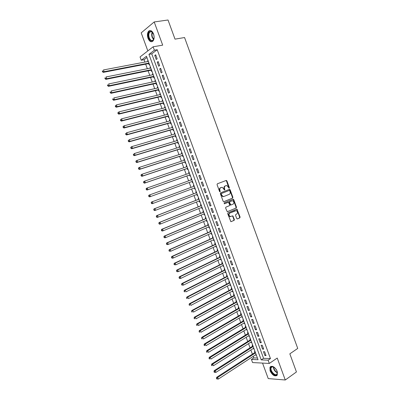 <?xml version="1.0" encoding="UTF-8"?>
<svg xmlns="http://www.w3.org/2000/svg" width="400" height="400" viewBox="0 0 400 400"><rect width="100%" height="100%" fill="white"/><g stroke="black" fill="none" stroke-linecap="round" stroke-linejoin="round"><path stroke-width="0.6" d="M229.205 188.245L229.38 187.67L226.91 180.9L226.195 180.45L217.325 183.81L217.06 184.645L219.57 191.505L220.085 191.82L219.94 190.345C219.58 189.055 219.86 188.165 220.775 187.67L222.36 187.34L224.49 190.03L224.855 189.44L224.53 188.56C224.175 187.28 224.445 186.395 225.35 185.905L226.905 185.575L229.205 188.245M228.95 188.23L226.49 181.05L225.865 180.575M219.83 191.805L219.525 190.485L219.94 190.345M224.42 190.005L224.11 188.7L224.53 188.56M277.2 371.34C274.705 366.695 272.295 365.3 269.98 367.145L270.06 370.86C272.54 375.5 274.95 376.89 277.295 375.035L277.2 371.34M153.545 33.905C152.125 30.74 150.505 29.81 148.685 31.115C147.29 32.87 147.065 35.285 148.02 38.37C149.435 41.54 151.06 42.46 152.895 41.135C154.27 39.395 154.49 36.985 153.545 33.905M236.72 218.5L237.435 218.925L239.845 217.86L240.09 217.02L236.93 209.095L227.935 212.82L227.68 213.67L230.87 221.69L234.135 220.375L234.385 219.525L232.785 215.855L230.23 216.54C228.735 215.445 228.58 214.29 229.77 213.075L236.255 210.59C237.75 211.665 237.91 212.81 236.745 214.03L235.795 214.44L235.55 215.285L236.72 218.5M268.105 360.19L269.3 363.44L252.58 362.565L251.425 359.425L258.05 359.73L146.46 56.265L141.245 60.245L140.03 56.945L153.125 46.8L154.38 50.22L148.945 54.37L261.205 359.875L268.105 360.19L270.465 358.605L157.215 49.72L154.38 50.22M153.125 46.8L162.69 45.15L154.2 21.95L168.025 20L175.01 39.14L184.56 37.54L297.735 348.425L289.835 353.84L296.44 371.95L285.265 380L277.235 358.055L269.3 363.44M232.64 198.12L232.89 197.29L230.15 189.785L229.435 189.34L220.615 192.81L220.355 193.65L223.135 201.255L223.865 201.695L232.64 198.12L232.215 198.25L232.465 197.42L229.73 189.925L229.155 189.45M233.76 199.67L236.49 207.16L236.245 208L227.23 211.71L225.61 208.01L225.865 207.165L229.44 205.675L229.695 204.835L228.465 202.24L224.46 203.785L224.13 202.88L233.045 199.23L233.76 199.67L233.335 199.8L236.065 207.285L236.49 207.16M262.545 363.085L268.235 378.58L285.265 380M154.2 21.95L141.2 32.85L147.835 50.9M255.72 354.705L255.9 355.195L256.29 354.945M254.995 351.43L254.51 351.415L254.915 352.52M253.395 348.38L253.585 348.895L253.975 348.645M252.675 345.115L252.19 345.11L252.6 346.215M251.065 342.045L251.265 342.585L251.655 342.335M250.35 338.795L249.87 338.795L250.275 339.9M248.735 335.705L248.94 336.265L249.33 336.025M248.025 332.47L247.545 332.475L247.95 333.58M246.4 329.355L246.615 329.945L247.01 329.705M245.695 326.135L245.22 326.145L245.625 327.255M244.06 323L244.285 323.61L244.68 323.375M243.365 319.795L242.89 319.81L243.295 320.92M241.725 316.64L241.955 317.275L242.355 317.045M241.03 313.445L240.555 313.47L240.965 314.58M239.38 310.275L239.625 310.93L240.02 310.705M238.695 307.09L238.22 307.12L238.63 308.235M237.035 303.9L237.29 304.58L237.685 304.355M236.355 300.73L235.885 300.765L236.295 301.88M234.69 297.52L234.95 298.225L235.35 298M234.01 294.36L233.545 294.405L233.955 295.52M232.34 291.13L232.61 291.86L233.01 291.64M231.67 287.985L231.205 288.035L231.615 289.15M229.99 284.735L230.265 285.49L230.67 285.275M229.32 281.605L228.86 281.66L229.27 282.78M227.635 278.335L227.92 279.11L228.325 278.9M226.97 275.215L226.51 275.28L226.925 276.4M225.28 271.925L225.575 272.725L225.98 272.52M224.62 268.82L224.165 268.89L224.575 270.01M222.92 265.51L223.22 266.335L223.63 266.13M222.265 262.42L221.81 262.495L222.225 263.615M220.555 259.085L220.87 259.935L221.28 259.735M219.91 256.01L219.455 256.095L219.87 257.215M218.19 252.655L218.515 253.53L218.925 253.335M217.55 249.595L217.1 249.685L217.51 250.805M215.825 246.22L216.155 247.12L216.57 246.925M215.19 243.17L214.74 243.27L215.155 244.395M213.455 239.775L213.795 240.7L214.21 240.51M212.825 236.745L212.38 236.845L212.79 237.97M211.085 233.325L211.43 234.275L211.85 234.09M210.46 230.305L210.015 230.415L210.425 231.545M208.71 226.87L209.065 227.845L209.485 227.66M208.09 223.865L207.645 223.98L208.06 225.105M206.33 220.405L206.7 221.405L207.12 221.225M205.715 217.415L205.275 217.535L205.69 218.665M203.95 213.935L204.33 214.96L204.75 214.785M203.34 210.955L202.905 211.085L203.32 212.215M201.57 207.455L201.955 208.505L202.38 208.335M200.965 204.49L200.53 204.63L200.945 205.76M199.185 200.97L199.58 202.045L200.005 201.875M198.585 198.02L198.15 198.165L198.57 199.295M197.2 195.58L197.625 195.415L197.2 195.58L196.795 194.48M196.205 191.545L195.775 191.695L196.19 192.825M194.82 189.105L195.25 188.945L194.82 189.105L194.405 187.98M193.82 185.06L193.39 185.215L193.805 186.35M191.005 178.73L191.435 178.575L191.005 178.73L191.415 179.85M192.02 181.49L192.435 182.625L192.865 182.465M189.02 173.335L188.62 172.24L189.05 172.09M189.635 175L190.05 176.135L190.475 175.97M186.62 166.81L186.23 165.74L186.66 165.595M187.245 168.505L187.66 169.64L188.085 169.465M184.22 160.285L183.835 159.235L184.27 159.09M184.85 162L185.27 163.14L185.695 162.96M181.815 153.75L181.44 152.72L181.875 152.58M182.46 155.49L182.875 156.63L183.295 156.44M179.41 147.205L179.04 146.2L179.48 146.065M180.06 148.975L180.48 150.115L180.9 149.92M177 140.655L176.64 139.675L177.08 139.54M177.66 142.45L178.08 143.59L178.495 143.39M174.59 134.1L174.24 133.14L174.68 133.01M175.26 135.92L175.68 137.06L176.095 136.855M172.175 127.535L171.835 126.6L172.275 126.475M172.855 129.38L173.275 130.525L173.685 130.31M169.76 120.965L169.425 120.05L169.87 119.93M170.45 122.835L170.87 123.98L171.28 123.76M167.34 114.385L167.015 113.495L167.46 113.38M168.04 116.28L168.46 117.43L168.865 117.2M164.92 107.8L164.6 106.935L165.05 106.82M165.625 109.725L166.05 110.87L166.455 110.635M162.495 101.205L162.185 100.365L162.635 100.255M163.21 103.155L163.635 104.305L164.035 104.065M160.07 94.605L159.765 93.785L160.22 93.68M160.795 96.585L161.22 97.735L161.615 97.485M157.64 88L157.345 87.205L157.8 87.1M158.375 90L158.8 91.155L159.195 90.9M155.205 81.385L154.92 80.61L155.375 80.515M155.95 83.415L156.375 84.57L156.77 84.305M152.77 74.765L152.495 74.015L152.95 73.92M153.525 76.82L153.95 77.975L154.345 77.705M150.335 68.135L150.065 67.41L150.525 67.32M151.1 70.215L151.525 71.375L151.915 71.095M157.16 58.835L155.675 54.78L154.76 55.46L156.25 59.51L157.16 58.835M159.64 65.59L158.155 61.54L157.235 62.205L158.72 66.245L159.64 65.59M162.115 72.34L160.63 68.29L159.71 68.94L161.19 72.975L162.115 72.34M164.59 79.08L163.105 75.035L162.18 75.665L163.66 79.7L164.59 79.08M167.06 85.81L165.575 81.77L164.645 82.385L166.125 86.415L167.06 85.81M169.525 92.535L168.045 88.5L167.11 89.1L168.585 93.125L169.525 92.535M171.99 99.255L170.51 95.225L169.57 95.805L171.045 99.825L171.99 99.255M174.455 105.965L172.975 101.94L172.03 102.505L173.5 106.52L174.455 105.965M176.91 112.665L175.435 108.645L174.485 109.195L175.955 113.205L176.91 112.665M179.37 119.36L177.895 115.345L176.935 115.88L178.405 119.885L179.37 119.36M181.825 126.05L180.35 122.035L179.385 122.555L180.855 126.555L181.825 126.05M184.275 132.73L182.805 128.72L181.835 129.22L183.3 133.22L184.275 132.73M186.725 139.405L185.255 135.4L184.28 135.885L185.745 139.875L186.725 139.405M189.17 146.07L187.7 142.07L186.72 142.54L188.185 146.525L189.17 146.07M191.61 152.725L190.145 148.735L189.16 149.185L190.625 153.17L191.61 152.725M194.05 159.38L192.59 155.39L191.595 155.825L193.06 159.805L194.05 159.38M196.49 166.02L195.025 162.035L194.03 162.455L195.49 166.43L196.49 166.02M198.925 172.66L197.465 168.68L196.46 169.08L197.92 173.05L198.925 172.66M201.355 179.29L199.9 175.31L198.89 175.7L200.345 179.665L201.355 179.29M203.785 185.91L202.33 181.94L201.315 182.31L202.77 186.27L203.785 185.91L202.77 186.27M206.215 192.525L204.76 188.555L203.74 188.91L205.195 192.87L206.215 192.525M208.64 199.13L207.185 195.17L206.16 195.51L207.615 199.46L208.64 199.13M211.06 205.735L209.61 201.775L208.58 202.095L210.03 206.045L211.06 205.735M213.48 212.325L212.03 208.37L210.995 208.68L212.445 212.625L213.48 212.325M215.895 218.91L214.445 214.96L213.41 215.25L214.855 219.195L215.895 218.91M218.31 225.49L216.86 221.545L215.82 221.82L217.265 225.755L218.31 225.49M220.72 232.06L219.275 228.12L218.225 228.38L219.67 232.31L220.72 232.06M223.13 238.625L221.685 234.69L220.63 234.935L222.075 238.86L223.13 238.625M225.535 245.185L224.09 241.25L223.035 241.48L224.475 245.4L225.535 245.185M227.94 251.735L226.495 247.805L225.435 248.015L226.87 251.935L227.94 251.735M230.34 258.275L228.9 254.35L227.83 254.55L229.265 258.465L230.34 258.275M232.74 264.81L231.3 260.89L230.225 261.075L231.66 264.985L232.74 264.81M235.135 271.34L233.695 267.425L232.615 267.59L234.05 271.495L235.135 271.34M237.525 277.86L236.09 273.95L235.005 274.1L236.44 278.005L237.525 277.86M239.915 284.375L238.48 280.47L237.395 280.605L238.825 284.5L239.915 284.375M242.305 290.885L240.87 286.98L239.775 287.1L241.205 290.995L242.305 290.885M244.69 297.385L243.26 293.485L242.16 293.59L243.585 297.48L244.69 297.385M247.07 303.875L245.64 299.98L244.54 300.07L245.965 303.955L247.07 303.875M249.45 310.365L248.025 306.47L246.915 306.545L248.34 310.425L249.45 310.365M251.83 316.84L250.4 312.955L249.29 313.015L250.71 316.89L251.83 316.84M254.205 323.315L252.78 319.43L251.66 319.475L253.08 323.35L254.205 323.315M256.575 329.78L255.15 325.9L254.03 325.93L255.45 329.795L256.575 329.78M258.945 336.235L257.525 332.365L256.395 332.375L257.81 336.24L258.945 336.235M261.31 342.69L259.89 338.82L258.755 338.815L260.175 342.675L261.31 342.69M263.675 349.13L262.26 345.265L261.12 345.25L262.535 349.105L263.675 349.13M157.215 49.72L151.755 53.86L263.555 358.315L270.465 358.605M263.475 351.675L264.89 355.525L266.04 355.57L264.62 351.71L263.475 351.675M146.925 57.525L144.03 59.725L144.89 62.07M145.67 64.185L147.34 68.73M148.11 70.82L149.79 75.385M150.55 77.45L152.235 82.03M152.985 84.065L154.68 88.67M155.42 90.68L157.12 95.3M157.85 97.285L159.56 101.925M160.28 103.885L161.995 108.545M162.705 110.475L164.425 115.155M165.13 117.06L166.855 121.755M167.55 123.635L169.285 128.35M169.965 130.205L171.71 134.94M172.38 136.765L174.13 141.52M174.795 143.32L176.55 148.095M177.205 149.87L178.965 154.665M179.61 156.41L181.38 161.225M182.015 162.945L183.795 167.775M184.42 169.475L186.2 174.32M186.815 175.995L188.61 180.86M189.215 182.505L191.01 187.385M191.615 189.025L193.4 193.885M194.015 195.545L195.79 200.38M196.41 202.06L198.18 206.865M198.805 208.57L200.565 213.345M201.2 215.07L202.945 219.82M203.59 221.565L205.325 226.285M205.975 228.055L207.705 232.745M208.36 234.535L210.075 239.195M210.745 241.01L212.45 245.64M213.125 247.475L214.82 252.08M215.5 253.935L217.185 258.51M217.875 260.39L219.55 264.935M220.25 266.835L221.91 271.355M222.62 273.275L224.27 277.765M224.985 279.705L226.63 284.165M227.35 286.13L228.98 290.565M229.71 292.55L231.335 296.955M232.07 298.96L233.685 303.335M234.43 305.365L236.03 309.715M236.785 311.76L238.375 316.085M239.135 318.155L240.715 322.445M241.485 324.535L243.055 328.8M243.83 330.915L245.39 335.15M246.175 337.285L247.725 341.495M248.52 343.645L250.055 347.83M250.855 350.005L252.385 354.16M253.195 356.355L253.76 357.895L257.435 358.05M148.02 60.51L147.635 60.795L147.89 61.5M148.67 63.61L149.095 64.765L149.48 64.48M150.065 67.41L150.455 67.125M152.495 74.015L152.885 73.74M154.92 80.61L155.315 80.345M157.345 87.205L157.74 86.94M159.765 93.785L160.165 93.535M162.185 100.365L162.585 100.115M164.6 106.935L165.005 106.695M167.015 113.495L167.42 113.26M169.425 120.05L169.83 119.825M171.835 126.6L172.24 126.38M174.24 133.14L174.65 132.93M176.64 139.675L177.055 139.47M179.04 146.2L179.46 146.005M181.44 152.72L181.86 152.53M183.835 159.235L184.255 159.05M186.23 165.74L186.65 165.56M188.62 172.24L189.045 172.07M199.58 202.045L200.015 201.905M201.955 208.505L202.39 208.37M204.33 214.96L204.765 214.83M206.7 221.405L207.14 221.285M209.065 227.845L209.51 227.73M211.43 234.275L211.88 234.17M213.795 240.7L214.245 240.6M216.155 247.12L216.605 247.025M218.515 253.53L218.965 253.445M220.87 259.935L221.325 259.855M223.22 266.335L223.68 266.26M225.575 272.725L226.03 272.66M227.92 279.11L228.38 279.05M230.265 285.49L230.73 285.435M232.61 291.86L233.075 291.81M234.95 298.225L235.415 298.185M237.29 304.58L237.76 304.545M239.625 310.93L240.095 310.905M241.955 317.275L242.43 317.255M244.285 323.61L244.765 323.6M246.615 329.945L247.095 329.935M248.94 336.265L249.42 336.265M251.265 342.585L251.745 342.59M253.585 348.895L254.07 348.905M255.9 355.195L256.39 355.215M253.76 357.895L251.425 359.425M144.03 59.725L141.245 60.245M151.755 53.86L148.945 54.37M263.555 358.315L261.205 359.875M147.635 60.795L148.095 60.71M154.76 55.46L155.85 55.26M157.235 62.205L158.32 61.995M159.71 68.94L160.79 68.72M162.18 75.665L163.255 75.44M164.645 82.385L165.715 82.15M167.11 89.1L168.175 88.855M169.57 95.805L170.63 95.55M172.03 102.505L173.085 102.24M174.485 109.195L175.54 108.92M176.935 115.88L177.985 115.595M179.385 122.555L180.435 122.26M181.835 129.22L182.875 128.92M184.28 135.885L185.32 135.575M186.72 142.54L187.755 142.22M189.16 149.185L190.19 148.855M191.595 155.825L192.625 155.485M194.03 162.455L195.055 162.11M196.46 169.08L197.48 168.725M198.89 175.7L199.905 175.335M205.195 192.87L206.2 192.485M207.615 199.46L208.615 199.065M210.03 206.045L211.025 205.64M212.445 212.625L213.435 212.21M214.855 219.195L215.845 218.77M217.265 225.755L218.25 225.325M219.67 232.31L220.65 231.87M222.075 238.86L223.05 238.41M224.475 245.4L225.45 244.945M226.87 251.935L227.84 251.47M229.265 258.465L230.235 257.99M231.66 264.985L232.625 264.5M234.05 271.495L235.01 271.005M236.44 278.005L237.395 277.5M238.825 284.5L239.775 283.99M241.205 290.995L242.155 290.475M243.585 297.48L244.53 296.95M245.965 303.955L246.905 303.42M248.34 310.425L249.275 309.885M250.71 316.89L251.645 316.34M253.08 323.35L254.01 322.785M255.45 329.795L256.375 329.23M257.81 336.24L258.735 335.665M260.175 342.675L261.09 342.09M262.535 349.105L263.45 348.51M264.89 355.525L265.8 354.925M225.76 185.73L226.08 185.62M224.11 188.7C223.75 187.42 224.025 186.535 224.93 186.045L225.66 185.76M221.2 187.49L221.515 187.38M219.525 190.485C219.165 189.195 219.44 188.305 220.355 187.81L221.1 187.525M223.685 201.725L232.215 198.25M229.73 190.75L229.23 190.44L221.49 193.495L221.31 194.085L221.65 195.015L223.1 196.485L223.985 196.445L229.26 194.335C230.155 193.835 230.425 192.945 230.07 191.675L229.73 190.75M228.84 190.57L229.23 190.44M223.56 196.58L222.68 196.62L221.23 195.15L221.07 193.63L228.805 190.58M227.31 211.725L235.815 208.12L236.065 207.285M227.84 202.355L224.3 203.8M233.11 204.15C234.29 202.925 234.115 201.78 232.595 200.705L229.845 201.57L229.59 202.41L230.81 205L233.11 204.15M231.005 205.015L230.385 205.125L229.945 204.675L229.165 202.54L229.42 201.7L231.44 200.87M233.335 199.8L232.8 199.335M230.595 216.62L229.8 216.655C228.305 215.56 228.155 214.405 229.34 213.195L235.075 210.745M230.93 221.705L233.705 220.485L233.955 219.635L232.78 216.41L232.29 215.955M237.195 218.95L239.415 217.975L239.655 217.13L236.93 209.66L236.435 209.2M148.35 61.415L103.45 69.95L104.1 71.7L103.285 72.365L149.125 63.52M102.85 71.53L102.59 70.83L102.265 71.1L102.525 71.8L104.1 71.7L148.96 63.07M102.265 71.1L102.59 70.83M103.285 72.365L102.525 71.8M154.11 36.53L154.12 37.195C153.07 41.81 151.305 42.08 148.83 38C147.83 33.12 148.8 30.96 151.74 31.525L153.81 34.76M152.85 32.645L151.98 31.82L149.815 32.01C148.695 33.415 148.52 35.35 149.28 37.815C150.415 40.355 151.715 41.09 153.185 40.03L153.89 38.825M153.63 34.195L154.12 37.125M150.22 30.485L149.145 31.08C147.755 32.82 147.535 35.225 148.48 38.285C149.41 40.58 150.615 41.705 152.11 41.66M276.965 370.76L277.375 372.12L276.87 374.64C274.54 377.27 268.545 369.395 271.085 367.075L272.23 366.595L275.135 368.05M273.85 367.065L272.59 366.755L271.285 367.525C269.6 370.115 274.91 376.48 276.885 374.2L277.405 372.34M270.87 366.33L270.365 366.92C268.39 369.92 274.255 377.495 277.005 375.445M275.575 368.545L276.67 370.16M151.54 70.13L105.88 79.35L105.125 78.795L105.455 78.535L105.195 77.835L104.865 78.095L105.125 78.795M150.79 68.045L106.05 76.955L106.7 78.705L151.4 69.7M104.865 78.095L105.195 77.835M105.455 78.535L106.7 78.705L105.88 79.35M153.965 76.725L108.475 86.33L107.725 85.785L108.055 85.535L107.795 84.835L107.465 85.085L107.725 85.785M153.225 74.67L108.65 83.95L109.3 85.7L153.835 76.325M107.465 85.085L107.795 84.835M108.055 85.535L109.3 85.7L108.475 86.33M155.66 81.285L111.25 90.94L111.9 92.685L111.065 93.3L156.405 83.31M110.655 92.525L110.395 91.825L110.06 92.07L110.32 92.77L111.9 92.685L156.27 82.94M110.06 92.07L110.395 91.825M111.065 93.3L110.32 92.77M158.81 89.9L113.655 100.26L112.915 99.74L113.25 99.505L112.99 98.805L112.655 99.045L112.915 99.74M158.09 87.895L113.845 97.925L114.49 99.665L158.7 89.55M112.655 99.045L112.99 98.805M113.25 99.505L114.49 99.665L113.655 100.26M161.23 96.48L116.24 107.215L115.505 106.71L115.84 106.475L115.585 105.78L115.245 106.01L115.505 106.71M160.52 94.5L116.435 104.895L117.085 106.64L161.125 96.15M115.245 106.01L116.435 104.895L115.585 105.78M115.84 106.475L117.085 106.64L116.24 107.215M163.645 103.05L118.82 114.16L118.09 113.665L118.43 113.44L118.17 112.745L117.835 112.97L118.09 113.665M162.945 101.095L119.025 111.86L119.67 113.6L163.55 102.745M117.835 112.97L118.175 112.425L119.025 111.86L118.17 112.745M118.43 113.44L119.67 113.6L118.82 114.16M166.06 109.61L121.4 121.095L120.675 120.615L121.02 120.4L120.76 119.705L120.415 119.92L120.675 120.615M165.37 107.685L121.61 118.82L122.255 120.555L165.975 109.33M120.415 119.92L121.61 118.82L120.76 119.705M121.02 120.4L122.255 120.555L121.4 121.095M167.79 114.265L124.195 125.77L124.84 127.505L123.975 128.025L168.485 116.16M123.6 127.35L123.345 126.655L123 126.865L123.255 127.56L124.84 127.505L168.39 115.91M123 126.865L123.33 126.295L124.195 125.77L123.345 126.655M123.975 128.025L123.255 127.56M170.88 122.715L126.55 134.95L125.835 134.495L126.18 134.29L125.925 133.595L125.575 133.8L125.835 134.495M170.205 120.84L126.775 132.71L127.415 134.445L170.81 122.485M125.575 133.8L126.775 132.71L125.925 133.595M126.18 134.29L127.415 134.445L126.55 134.95M173.285 129.26L129.12 141.86L128.41 141.42L128.76 141.225L128.5 140.53L128.15 140.725L128.41 141.42M172.62 127.41L129.35 139.64L129.995 141.375L173.225 129.05M128.15 140.725L129.35 139.64L128.5 140.53M128.76 141.225L129.995 141.375L129.12 141.86M175.035 133.97L131.925 146.57L132.565 148.3L131.685 148.77L175.7 135.79M131.335 148.15L131.075 147.455L130.725 147.645L130.98 148.335L132.565 148.3L175.635 135.61M130.725 147.645L131.045 147.045L131.925 146.57L131.075 147.455M131.685 148.77L130.98 148.335M178.085 142.32L134.25 155.665L133.55 155.25L133.905 155.065L133.65 154.375L133.295 154.555L133.55 155.25M177.445 140.52L134.495 153.485L135.135 155.215L178.045 142.16M133.295 154.555L134.495 153.485L133.65 154.375M133.905 155.065L135.135 155.215L134.25 155.665M180.485 148.84L136.81 162.555L136.115 162.15L136.475 161.975L136.215 161.285L135.86 161.46L136.115 162.15M179.85 147.07L137.065 160.395L137.705 162.12L180.45 148.705M135.86 161.46L136.17 160.835L137.065 160.395L136.215 161.285M136.475 161.975L137.705 162.12L136.81 162.555M182.88 155.355L139.37 169.44L138.68 169.045L139.04 168.875L138.785 168.19L138.425 168.355L138.68 169.045M182.255 153.605L139.63 167.295L140.27 169.02L182.855 155.24M138.425 168.355L138.73 167.72L139.63 167.295L138.785 168.19M139.04 168.875L140.27 169.02L139.37 169.44M185.27 161.86L141.925 176.315L141.24 175.93L141.6 175.77L141.345 175.08L140.985 175.245L141.24 175.93M184.655 160.14L142.19 174.19L142.83 175.915L185.255 161.77M140.985 175.245L141.285 174.595L142.19 174.19L141.345 175.08M141.6 175.77L142.83 175.915L141.925 176.315M187.66 168.36L144.48 183.18L143.8 182.81L144.16 182.655L143.905 181.97L143.545 182.125L143.8 182.81M187.055 166.665L144.75 181.075L145.39 182.795L187.655 168.295M143.545 182.125L143.84 181.465L144.75 181.075L143.905 181.97M144.16 182.655L145.39 182.795L144.48 183.18M190.05 174.85L147.03 190.04L146.355 189.68L146.72 189.535L146.465 188.85L146.1 188.995L146.355 189.68M189.45 173.18L147.305 187.955L147.945 189.675L190.05 174.81M146.1 188.995L146.39 188.325L147.305 187.955L146.465 188.85M146.72 189.535L147.945 189.675L147.03 190.04M192.435 181.335L149.575 196.89L192.45 181.33M191.845 179.695L149.86 194.825L150.495 196.54L149.275 196.405L149.02 195.72L148.65 195.86L148.905 196.545L149.275 196.405M148.65 195.86L148.94 195.18L149.86 194.825L149.02 195.72M149.575 196.89L148.905 196.545M194.22 186.195L151.485 202.025L152.41 201.69L153.045 203.4L194.835 187.82M194.24 186.195L152.41 201.69L151.2 202.715L151.455 203.4L151.825 203.27L151.57 202.58M151.825 203.27L153.045 203.4L152.12 203.735L151.455 203.4M151.2 202.715L151.485 202.025M196.6 192.67L154.025 208.86L154.955 208.545L155.595 210.255L197.225 194.315M196.625 192.695L154.955 208.545L153.745 209.565L154 210.25L154.375 210.125L154.12 209.44M154.375 210.125L155.595 210.255L154.66 210.57L154 210.25M153.745 209.565L154.025 208.86M198.98 199.135L156.565 215.69L157.5 215.39L158.14 217.1L199.61 200.805M199.015 199.185L157.5 215.39L156.29 216.405L156.545 217.09L156.92 216.97L156.665 216.285M156.92 216.97L158.14 217.1L157.2 217.4L156.545 217.09M156.29 216.405L156.565 215.69M201.355 205.595L159.1 222.515L160.045 222.23L160.68 223.935L201.995 207.285M201.395 205.665L160.045 222.23L158.83 223.24L159.085 223.92L159.46 223.81L159.205 223.125M159.46 223.81L160.68 223.935L159.735 224.22L159.085 223.92M158.83 223.24L159.1 222.515M203.725 212.05L161.635 229.33L162.585 229.06L163.215 230.765L204.375 213.76M203.78 212.145L162.585 229.06L161.365 230.065L161.62 230.745L162 230.64L161.745 229.955M162 230.64L163.215 230.765L162.265 231.03L161.62 230.745M161.365 230.065L161.635 229.33M206.115 218.49L164.165 236.135L165.12 235.885L165.755 237.59L206.75 220.23M206.16 218.61L165.12 235.885L163.9 236.88L164.155 237.56L164.535 237.465L164.285 236.78M164.535 237.465L165.755 237.59L164.795 237.835L164.155 237.56M163.9 236.88L164.165 236.135M208.465 224.935L166.69 242.935L167.65 242.7L168.285 244.4L209.125 226.69M208.535 225.075L167.65 242.7L166.435 243.69L166.685 244.37L167.07 244.28L166.82 243.6M167.07 244.28L168.285 244.4L167.325 244.63L166.685 244.37M166.435 243.69L166.69 242.935M210.83 231.365L169.215 249.725L170.185 249.51L170.815 251.21L211.5 233.14M210.905 231.53L170.185 249.51L168.96 250.495L169.215 251.175L169.6 251.085L169.35 250.405M169.6 251.085L170.815 251.21L169.215 251.175M168.96 250.495L169.215 249.725M213.195 237.79L171.74 256.51L172.71 256.31L173.34 258.005L213.87 239.59M213.28 237.975L172.71 256.31L171.49 257.285L171.74 257.965L172.13 257.89L171.875 257.21M172.13 257.89L173.34 258.005L172.37 258.205L171.74 257.965M171.49 257.285L171.74 256.51M215.555 244.21L174.255 263.285L175.235 263.1L175.865 264.8L216.24 246.03M215.645 244.42L175.235 263.1L174.01 264.075L174.265 264.75L174.655 264.68L174.405 264M174.655 264.68L175.865 264.8L174.265 264.75M174.01 264.075L174.255 263.285M217.925 250.61L176.775 270.055L177.755 269.885L178.385 271.58L218.605 252.46M218.015 250.855L177.755 269.885L176.53 270.855L176.785 271.53L177.18 271.465L176.925 270.785M177.18 271.465L178.385 271.58L177.4 271.745L176.785 271.53M176.53 270.855L176.775 270.055M220.265 257.025L179.285 276.815L180.275 276.665L180.905 278.355L220.965 258.885M220.375 257.28L180.275 276.665L179.05 277.625L179.3 278.3L179.695 278.245L179.445 277.565M179.695 278.245L180.905 278.355L179.915 278.5L179.3 278.3M179.05 277.625L179.285 276.815M222.62 263.42L181.795 283.565L182.79 283.435L183.42 285.125L223.33 265.305M222.74 263.7L182.79 283.435L181.565 284.39L181.815 285.065L182.215 285.01L181.96 284.335M182.215 285.01L183.42 285.125L181.815 285.065M181.565 284.39L181.795 283.565M224.97 269.81L184.305 290.31L185.305 290.195L185.93 291.885L225.685 271.715M225.095 270.115L185.305 290.195L184.075 291.145L184.325 291.82L184.73 291.775L184.475 291.1M184.73 291.775L184.325 291.82M184.075 291.145L184.305 290.31M227.315 276.195L186.81 297.05L187.815 296.95L188.44 298.635L228.04 278.12M227.45 276.52L187.815 296.95L186.585 297.895L186.835 298.565L187.24 298.53L186.99 297.855M187.24 298.53L186.835 298.565M186.585 297.895L186.81 297.05M229.66 282.575L189.31 303.78L190.32 303.695L190.95 305.38L230.395 284.52M229.805 282.92L190.32 303.695L189.09 304.635L189.34 305.305L189.745 305.275L189.495 304.6M189.745 305.275L189.34 305.305M189.09 304.635L189.31 303.78M232.015 288.935L191.81 310.5L192.825 310.435L193.455 312.12L232.745 290.91M232.155 289.315L192.825 310.435L191.595 311.365L191.845 312.04L192.25 312.015L192 311.34M192.25 312.015L191.845 312.04M191.595 311.365L191.81 310.5M234.345 295.305L194.305 317.215L195.33 317.165L195.955 318.85L235.09 297.295M234.505 295.7L195.33 317.165L194.095 318.09L194.345 318.765L194.755 318.745L194.505 318.075M194.755 318.745L194.345 318.765M194.095 318.09L194.305 317.215M236.695 301.655L196.8 323.925L197.83 323.89L198.45 325.57L237.435 303.675M236.85 302.08L197.83 323.89L196.595 324.81L196.845 325.48L197.255 325.47L197.005 324.8M197.255 325.47L196.845 325.48M196.595 324.81L196.8 323.925M239.03 308.005L199.29 330.625L200.325 330.61L200.95 332.285L239.78 310.045M239.195 308.455L200.325 330.61L199.09 331.52L199.34 332.19L199.75 332.185L199.5 331.515M199.75 332.185L199.34 332.19M199.09 331.52L199.29 330.625M241.365 314.355L201.78 337.32L202.82 337.315L203.44 338.995L242.12 316.41M241.535 314.82L202.82 337.315L201.58 338.225L201.83 338.895L202.245 338.895L201.995 338.225M202.245 338.895L201.83 338.895M201.58 338.225L201.78 337.32M243.69 320.685L204.265 344.005L205.31 344.02L205.93 345.69L244.46 322.765M243.875 321.18L205.31 344.02L204.49 344.925L204.07 344.92L204.32 345.59L204.735 345.595L204.49 344.925M204.735 345.595L204.32 345.59M204.07 344.92L204.265 344.005M246.005 327.025L206.745 350.68L207.795 350.71L208.42 352.385L246.795 329.12M246.21 327.53L207.795 350.71L206.975 351.62L206.555 351.605L206.805 352.275L207.225 352.29L206.975 351.62M207.225 352.29L206.805 352.275M206.555 351.605L206.745 350.68M248.33 333.345L209.225 357.35L210.28 357.4L210.9 359.07L249.125 335.46M248.545 333.875L210.28 357.4L209.46 358.31L209.04 358.29L209.29 358.955L209.71 358.975L209.46 358.31M209.71 358.975L209.29 358.955M209.04 358.29L209.225 357.35M250.665 339.655L211.7 364.015L212.765 364.075L213.385 365.745L251.455 341.8M250.875 340.215L212.765 364.075L211.945 364.985L211.52 364.96L211.77 365.625L212.195 365.655L211.945 364.985M212.195 365.655L211.77 365.625M211.52 364.96L211.7 364.015M252.975 345.975L214.175 370.67L215.245 370.75L215.865 372.415L253.785 348.13M253.2 346.55L215.245 370.75L214.425 371.66L214 371.625L214.245 372.29L214.675 372.325L214.425 371.66M215.865 372.415L214.675 372.325M214 371.625L214.175 370.67M255.29 352.275L216.65 377.315L217.72 377.41L218.34 379.075L256.11 354.455M255.53 352.875L217.72 377.41L216.905 378.325L216.475 378.285L216.72 378.95L217.15 378.99L216.905 378.325M218.34 379.075L217.15 378.99M216.475 378.285L216.65 377.315M228.96 187.81L229.38 187.67M219.845 191.37L220.265 191.23M224.43 189.58L224.855 189.44M224.93 186.045L225.35 185.905M220.355 187.81L220.775 187.67M226.49 181.05L226.91 180.9M229.73 189.925L230.15 189.785M232.465 197.42L232.89 197.29M221.07 193.63L221.49 193.495M220.89 194.22L221.31 194.085M221.23 195.15L221.65 195.015M235.815 208.12L236.245 208M227.78 202.375L228.19 202.25M229.42 201.7L229.845 201.57M229.165 202.54L229.59 202.41M229.945 204.675L230.375 204.55M229.34 213.195L229.77 213.075M232.78 216.41L233.21 216.3M233.955 219.635L234.385 219.525M233.705 220.485L234.135 220.375M236.93 209.66L237.36 209.54M239.655 217.13L240.09 217.02M239.415 217.975L239.845 217.86M153.565 39.535L152.15 37.355C151.48 35.31 151.535 33.545 152.31 32.065M152.555 32.3C151.895 33.73 151.87 35.38 152.49 37.255L153.725 39.24M277.41 372.855C274.93 371.645 273.585 369.65 273.38 366.875M273.695 366.995C273.965 369.5 275.205 371.34 277.415 372.51M269.98 367.145L270.405 366.855M226.025 180.585L226.445 180.435M229.275 189.465L229.695 189.325M222.68 196.62L223.1 196.485M230.385 205.125L230.81 205M232.89 199.35L233.315 199.22M229.8 216.655L230.23 216.54M232.355 215.97L232.785 215.855M236.5 209.215L236.93 209.095M151.98 31.82L151.74 31.525M151.78 31.71L149.815 32.01M272.59 366.755L272.23 366.595M272.39 366.77L271.285 367.525"/></g></svg>
